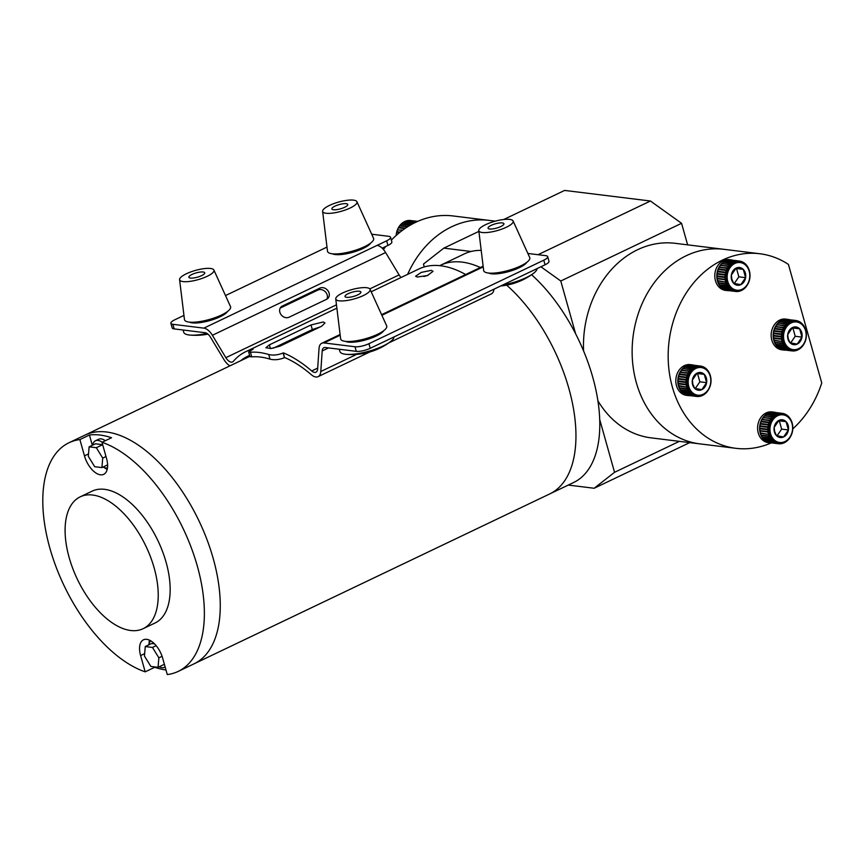 <?xml version="1.0" encoding="UTF-8"?>
<svg xmlns="http://www.w3.org/2000/svg" width="865" height="865" viewBox="0 0 865 865"><rect width="100%" height="100%" fill="white"/><g stroke="black" fill="none" stroke-linecap="round" stroke-linejoin="round"><path stroke-width="1.3" d="M478.886 231.377L443.832 248.125L471.079 251.477M443.832 248.125L423.45 264.085L424.25 266.939M568.273 485.07L594.168 488.26L614.55 472.312L599.726 419.547M575.614 333.76L560.779 281.006L540.906 266.766M537.998 254.71L650.426 201.004L681.566 223.311L687.621 244.849M503.765 219.494L564.618 190.43L650.426 201.004M689.719 442.621L594.168 488.26M681.566 223.311L560.779 281.006M614.55 472.312L679.36 441.345M636.337 382.654A98.015 79.385 97 0 0 699.85 443.875A98.015 79.385 -83 0 1 636.337 382.654A98.015 79.385 -83 0 1 723.821 249.315A98.015 79.385 97 0 0 636.337 382.654M597.899 400.755A98.015 79.385 97 0 0 651.172 437.874L735.888 448.319A98.015 79.385 -83 0 1 672.375 387.098A98.015 79.385 -83 0 1 759.859 253.748A98.015 79.385 -83 0 1 788.426 264.42L821.75 382.99A98.015 79.385 -83 0 1 792.816 428.824M759.859 253.748L675.143 243.314A98.015 79.385 97 0 0 583.583 350.963M407.62 274.356A98.015 79.385 -83 0 1 489.147 220.391A98.015 79.385 97 0 0 407.62 274.356M495.321 221.159L453.109 215.958A98.015 79.385 97 0 0 391.358 240.113M385.812 246.439A98.015 79.385 97 0 0 383.433 249.509M771.104 442.956A98.015 79.385 -83 0 1 735.888 448.319M68.973 442.75A126.701 66.01 64.5 0 1 79.894 439.582L84.467 455.855A18.987 9.893 -115.5 0 0 103.703 474.344A18.987 9.893 -115.5 0 0 106.568 458.58L101.994 442.296A126.701 66.01 64.5 0 1 197.339 566.164A126.701 66.01 64.5 0 1 178.201 671.402A126.701 66.01 64.5 0 1 167.28 674.57L162.707 658.297A18.987 9.893 -115.5 0 0 143.471 639.808A18.987 9.893 -115.5 0 0 140.606 655.573L145.179 671.846A126.701 66.01 64.5 0 1 49.824 547.988A126.701 66.01 64.5 0 1 68.973 442.75L84.867 435.16A126.701 66.01 64.5 0 1 213.233 558.574A126.701 66.01 64.5 0 1 194.084 663.812L573.614 482.519A126.701 66.01 64.5 0 0 592.763 377.281A126.701 66.01 64.5 0 0 531.586 274.724M568.921 388.666A126.701 66.01 64.5 0 1 549.772 493.904A126.701 66.01 64.5 0 0 568.921 388.666A126.701 66.01 64.5 0 0 506.652 285.147A126.701 66.01 64.5 0 1 568.921 388.666M439.69 265.663L440.555 265.252A126.701 66.01 64.5 0 1 480.335 267.512A126.701 66.01 64.5 0 0 440.555 265.252L464.397 253.867A126.701 66.01 64.5 0 1 481.2 250.385M227.592 311.422L227.592 311.422A20.63 5.558 164.3 0 1 212.455 319.78A20.63 5.558 164.3 0 1 192.214 322.872A20.63 5.558 164.3 0 1 189.446 322.137L189.457 322.148M370.642 243.087A20.63 5.558 164.3 0 1 355.493 251.456A20.63 5.558 164.3 0 1 335.252 254.548A20.63 5.558 164.3 0 1 332.484 253.813L332.495 253.823M383.768 330.657A20.63 5.558 164.3 0 1 368.62 339.015A20.63 5.558 164.3 0 1 348.379 342.118A20.63 5.558 164.3 0 1 345.611 341.383L345.622 341.383M323.218 321.975L311.022 324.959L269.383 344.854L265.869 347.752L270.994 348.519L279.957 346.151L321.596 326.256L324.991 322.948L323.218 321.975M273.308 348.195L312.319 329.565L320.288 326.884M526.796 262.344L526.796 262.333A20.63 5.558 164.3 0 1 511.658 270.691A20.63 5.558 164.3 0 1 491.407 273.794A20.63 5.558 164.3 0 1 488.649 273.059L488.66 273.059M417.308 277.027L427.472 275.524L433.062 271.318L431.289 270.345L421.277 272.399L415.578 276.238L417.308 277.027M268.712 354.509C273.026 355.58 277.827 355.082 283.104 353.017L284.423 357.71C279.157 359.764 274.346 360.24 270.01 359.137L268.712 354.509A128.766 67.092 -115.5 0 0 250.45 352.25L248.677 352.001L253.142 349.136A128.766 67.092 -115.5 0 0 245.649 351.731A128.766 67.092 -115.5 0 0 233.366 361.311A8.25 4.303 64.5 0 1 232.577 361.927A8.25 4.303 64.5 0 1 225.852 357.667L212.379 335.285A13.202 6.877 -115.5 0 0 203.87 328.138L386.644 240.827A10.315 2.779 -15.7 0 0 390.569 237.302A10.315 2.779 -15.7 0 0 388.58 236.296L371.701 234.21M377.108 245.379A13.202 6.877 64.5 0 1 385.617 252.537L399.089 274.908A8.25 4.303 -115.5 0 0 401.079 277.481M326.592 299.301A6.606 5.536 44.8 0 0 327.911 298.36A6.606 5.536 44.8 0 0 327.77 290.499A6.606 5.536 44.8 0 0 319.866 288.121L282.358 306.037A6.606 5.536 44.8 0 0 281.039 306.967A6.606 5.536 44.8 0 0 281.179 314.838A6.606 5.536 44.8 0 0 289.083 317.217L326.592 299.301M183.953 315.422L174.817 319.78A10.315 2.779 -15.7 0 0 170.892 323.315A10.315 2.779 -15.7 0 0 172.881 324.31L174.168 328.905L205.167 332.722A8.25 4.303 64.5 0 1 210.476 337.199L223.959 359.57A13.202 6.877 -115.5 0 0 229.96 365.852M326.819 299.182A6.606 5.536 44.8 0 0 325.337 291.797A6.606 5.536 44.8 0 0 317.963 290.035L280.455 307.951A6.606 5.536 44.8 0 0 280.228 308.059M225.495 295.571L326.981 247.087M172.881 324.31L203.87 328.138M174.168 328.905A10.315 2.779 164.3 0 1 172.189 327.9L170.892 323.315M390.569 237.302L391.856 241.886A10.315 2.779 164.3 0 1 387.931 245.422L386.644 240.827M382.168 248.169L387.931 245.422M284.423 357.71L283.417 352.866A128.766 67.092 -115.5 0 1 311.714 370.966A8.25 4.303 64.5 0 0 315.941 372.199A8.25 4.303 64.5 0 0 317.628 368.977L319.044 348.433A13.202 6.877 -115.5 0 1 321.748 343.264A13.202 6.877 -115.5 0 1 323.997 342.94L354.996 346.757A10.315 2.779 -15.7 0 0 368.944 343.697L543.771 260.192A10.315 2.779 -15.7 0 0 547.696 256.656A10.315 2.779 -15.7 0 0 545.707 255.651L527.866 253.456M368.944 343.697L370.231 348.292L545.058 264.787L543.771 260.192M370.231 348.292A10.315 2.779 164.3 0 1 356.283 351.341L354.996 346.757M284.736 357.559A123.814 64.507 64.5 0 1 311.303 374.696A13.202 6.877 -115.5 0 0 318.082 376.664A13.202 6.877 -115.5 0 0 320.785 371.507L322.191 350.963A8.25 4.303 64.5 0 1 323.878 347.73A8.25 4.303 64.5 0 1 325.294 347.525L356.283 351.341M547.696 256.656L548.983 261.252A10.315 2.779 164.3 0 1 545.058 264.787M371.182 291.764L418.876 268.983A128.766 67.092 64.5 0 1 465.673 274.519M423.872 276.519L428.013 275.329M240.74 360.705A123.814 64.507 64.5 0 1 247.779 356.196A123.814 64.507 64.5 0 1 249.628 355.385M250.45 352.25L251.747 356.877L249.985 356.661L248.677 352.001M251.747 356.877A123.814 64.507 64.5 0 1 270.01 359.137M493.98 289.18A13.202 6.877 64.5 0 1 491.309 293.916L388.731 342.918M186.408 273.751A17.83 4.801 164.3 0 1 203.545 268.701A17.83 4.801 164.3 0 1 213.882 270.021A17.83 4.801 164.3 0 1 207.167 276.313A17.83 4.801 164.3 0 1 189.381 281.449A17.83 4.801 164.3 0 1 179.585 279.665A17.83 4.801 164.3 0 1 186.408 273.751M213.882 270.021L230.501 306.567A23.939 6.444 164.3 0 1 221.483 315.011A23.939 6.444 164.3 0 1 197.598 321.899A23.939 6.444 164.3 0 1 184.45 319.509L179.585 279.665M201.599 275.621A8.25 2.227 164.3 0 1 193.511 277.979A8.25 2.227 164.3 0 1 188.84 277.265A8.25 2.227 164.3 0 1 191.987 274.443A8.25 2.227 164.3 0 1 200.064 272.086A8.25 2.227 164.3 0 1 204.735 272.799A8.25 2.227 164.3 0 1 201.599 275.621M206.951 333.393A28.058 7.558 164.3 0 1 189.878 335.069A28.058 7.558 164.3 0 1 189.121 334.982A28.058 7.558 164.3 0 1 183.726 332.257L183.088 330.008M393.997 336.939A28.058 7.558 164.3 0 1 390.126 341.913A28.058 7.558 164.3 0 1 383.238 345.914A28.058 7.558 164.3 0 1 346.043 354.304A28.058 7.558 164.3 0 1 345.286 354.228A28.058 7.558 164.3 0 1 339.891 351.493L339.253 349.244M342.572 292.997A17.83 4.801 164.3 0 1 359.71 287.948A17.83 4.801 164.3 0 1 370.047 289.267A17.83 4.801 164.3 0 1 363.332 295.56A17.83 4.801 164.3 0 1 345.546 300.685A17.83 4.801 164.3 0 1 335.75 298.901A17.83 4.801 164.3 0 1 342.572 292.997M370.047 289.267L386.655 325.813A23.939 6.444 164.3 0 1 377.648 334.258A23.939 6.444 164.3 0 1 353.763 341.145A23.939 6.444 164.3 0 1 340.615 338.756L335.75 298.901M357.764 294.868A8.25 2.227 164.3 0 1 349.676 297.225A8.25 2.227 164.3 0 1 345.005 296.511A8.25 2.227 164.3 0 1 348.152 293.689A8.25 2.227 164.3 0 1 356.229 291.332A8.25 2.227 164.3 0 1 360.9 292.046A8.25 2.227 164.3 0 1 357.764 294.868M329.446 205.427A17.83 4.801 164.3 0 1 346.584 200.377A17.83 4.801 164.3 0 1 356.921 201.696A17.83 4.801 164.3 0 1 350.206 207.989A17.83 4.801 164.3 0 1 332.42 213.114A17.83 4.801 164.3 0 1 322.623 211.341A17.83 4.801 164.3 0 1 329.446 205.427M356.921 201.696L373.529 238.243A23.939 6.444 164.3 0 1 364.511 246.687A23.939 6.444 164.3 0 1 340.637 253.575A23.939 6.444 164.3 0 1 327.489 251.185L322.623 211.341M344.627 207.297A8.25 2.227 164.3 0 1 336.55 209.654A8.25 2.227 164.3 0 1 331.879 208.941A8.25 2.227 164.3 0 1 335.025 206.119A8.25 2.227 164.3 0 1 343.102 203.762A8.25 2.227 164.3 0 1 347.773 204.475A8.25 2.227 164.3 0 1 344.627 207.297M537.035 268.615A28.058 7.558 164.3 0 1 533.164 273.589A28.058 7.558 164.3 0 1 526.277 277.589A28.058 7.558 164.3 0 1 502.749 284.996M485.611 224.673A17.83 4.801 164.3 0 1 502.749 219.624A17.83 4.801 164.3 0 1 513.086 220.943A17.83 4.801 164.3 0 1 506.371 227.236A17.83 4.801 164.3 0 1 488.584 232.361A17.83 4.801 164.3 0 1 478.788 230.577A17.83 4.801 164.3 0 1 485.611 224.673M513.086 220.943L529.694 257.489A23.939 6.444 164.3 0 1 520.676 265.933A23.939 6.444 164.3 0 1 496.802 272.821A23.939 6.444 164.3 0 1 483.654 270.431L478.788 230.577M500.792 226.544A8.25 2.227 164.3 0 1 492.715 228.901A8.25 2.227 164.3 0 1 488.044 228.187A8.25 2.227 164.3 0 1 491.19 225.365A8.25 2.227 164.3 0 1 499.267 223.008A8.25 2.227 164.3 0 1 503.938 223.721A8.25 2.227 164.3 0 1 500.792 226.544M103.065 467.046A14.856 7.742 -115.5 0 0 107.487 467.868M159.203 666.774A14.856 7.742 -115.5 0 0 164.415 667.304A14.856 7.742 -115.5 0 0 165.118 666.883M249.888 356.326L84.867 435.16A126.701 66.01 64.5 0 1 213.233 558.574A126.701 66.01 64.5 0 1 194.084 663.812L178.201 671.402M165.983 669.964A126.701 66.01 64.5 0 1 154.716 667.293L145.179 671.846M154.186 568.013A73.049 38.06 64.5 0 1 143.147 628.682A73.049 38.06 64.5 0 1 69.146 557.525A73.049 38.06 64.5 0 1 80.175 496.856A73.049 38.06 64.5 0 1 154.186 568.013M80.175 496.856L92.101 491.158A73.049 38.06 64.5 0 1 166.112 562.315A73.049 38.06 64.5 0 1 155.073 622.995L143.147 628.682M102.719 458.104L96.329 447.713L89.117 446.827L88.306 456.32L94.707 466.711L101.919 467.597L102.719 458.104L105.995 456.536M101.919 467.597L107.606 464.873M96.329 447.713L102.665 444.686L95.474 443.788L89.117 446.827M158.057 667.326L158.868 657.822L152.467 647.442L145.255 646.555L144.444 656.048L150.845 666.428L158.057 667.326L164.393 664.298M145.255 646.555L151.613 643.517L154.532 643.874M158.868 657.822L162.069 656.297M152.467 647.442L156.154 645.679M150.899 640.933A14.856 7.742 -115.5 0 0 148.748 644.879M102.135 442.231A14.856 7.742 -115.5 0 0 95.464 440.772A14.856 7.742 -115.5 0 0 92.609 445.161M101.994 442.296L111.531 437.744A126.701 66.01 -115.5 0 0 89.43 435.019L92.317 445.302M104.265 467.587A18.987 9.893 -115.5 0 0 107.195 469.414M105.314 440.718A14.856 7.742 -115.5 0 0 98.642 439.247L95.464 440.772M149.504 640.176A18.987 9.893 -115.5 0 0 149.083 643.614M89.43 435.019L79.894 439.582M396.257 235.367A15.321 12.413 97 0 1 396.321 234.599L397.035 234.685M397.619 234.166L396.386 234.015A15.321 12.413 97 0 1 396.721 232.231L399.533 232.577M400.16 232.069L396.862 231.669A15.321 12.413 97 0 1 397.413 229.939L402.798 230.047M397.619 229.409A15.321 12.413 97 0 1 398.376 227.798L404.831 228.598M405.48 228.155L398.646 227.311A15.321 12.413 97 0 1 399.598 225.852L407.502 226.835M407.902 226.403L399.933 225.419A15.321 12.413 97 0 1 401.046 224.154L409.004 225.138M409.372 224.759L401.425 223.786A15.321 12.413 97 0 1 402.679 222.738L410.605 223.711M411.005 223.419L403.728 222.046A15.321 12.413 97 0 0 403.101 222.446L403.101 222.446M403.728 222.046A15.321 12.413 97 0 1 404.463 221.635L412.335 222.608M412.756 222.392L404.907 221.429A15.321 12.413 97 0 1 406.345 220.889L414.108 221.84M414.54 221.71L406.81 220.759A15.321 12.413 97 0 1 408.291 220.499L415.805 221.429M416.162 221.375L408.767 220.467A15.321 12.413 97 0 1 410.248 220.499L416.898 221.31M416.919 221.31L410.713 220.553M396.321 234.599L396.386 234.015M396.202 235.421A14.792 11.98 -83 0 1 396.278 234.545L397.543 234.242M397.111 234.61L396.311 234.091M396.721 232.231L396.862 231.669M396.765 231.755L400.041 232.166M397.413 229.939L402.647 230.155M396.797 231.712A14.792 11.98 -83 0 1 397.381 229.928L397.511 229.528M397.468 229.603L398.516 227.441L405.296 228.284M398.495 227.484L399.933 225.419L407.783 226.554M399.533 225.884L401.425 223.786L409.21 224.922M402.679 222.738L401.317 223.873M412.454 222.543L404.907 221.429M413.146 223.581A15.473 12.532 -83 0 1 416.195 222.067M417.882 221.31A15.473 12.532 97 0 0 407.642 226.749M797.476 320.926L797.357 320.818A15.321 12.413 -83 0 0 795.908 320.504L787.874 319.52A15.321 12.413 97 0 0 787.41 319.466A15.321 12.413 97 0 0 785.928 319.434A15.321 12.413 97 0 0 785.452 319.477A15.321 12.413 97 0 0 783.971 319.726A15.321 12.413 97 0 0 783.506 319.855A15.321 12.413 97 0 0 782.068 320.396A15.321 12.413 97 0 0 781.625 320.612A15.321 12.413 97 0 0 780.262 321.412A15.321 12.413 97 0 0 779.841 321.704A15.321 12.413 97 0 0 778.587 322.753A15.321 12.413 97 0 0 778.208 323.121A15.321 12.413 97 0 0 777.094 324.386A15.321 12.413 97 0 0 776.759 324.829A15.321 12.413 97 0 0 775.808 326.278A15.321 12.413 97 0 0 775.537 326.775A15.321 12.413 97 0 0 774.78 328.376A15.321 12.413 97 0 0 774.564 328.916A15.321 12.413 97 0 0 774.024 330.635A15.321 12.413 97 0 0 773.883 331.198A15.321 12.413 97 0 0 773.548 332.982A15.321 12.413 97 0 0 773.483 333.566A15.321 12.413 97 0 0 773.386 335.382A15.321 12.413 97 0 0 773.386 335.966A15.321 12.413 97 0 0 773.526 337.761A15.321 12.413 97 0 0 773.602 338.334A15.321 12.413 97 0 0 773.97 340.064A15.321 12.413 97 0 0 774.034 340.334A15.321 12.413 97 0 0 774.121 340.605A15.321 12.413 97 0 0 774.705 342.237A15.321 12.413 97 0 0 774.921 342.735A15.321 12.413 97 0 0 775.71 344.227A15.321 12.413 97 0 0 775.991 344.67A15.321 12.413 97 0 0 776.975 345.978A15.321 12.413 97 0 0 777.311 346.368A15.321 12.413 97 0 0 778.446 347.449A15.321 12.413 97 0 0 778.835 347.762A15.321 12.413 97 0 0 780.111 348.617A15.321 12.413 97 0 0 780.533 348.844A15.321 12.413 97 0 0 781.906 349.428A15.321 12.413 97 0 0 782.36 349.579A15.321 12.413 97 0 0 783.809 349.893A15.321 12.413 97 0 0 784.274 349.947M785.636 350.109A15.473 12.532 -83 0 1 783.852 350.055A15.473 12.532 -83 0 1 773.829 340.388A15.473 12.532 -83 0 1 787.647 319.326A15.473 12.532 -83 0 1 789.388 319.704M784.123 340.94A13.927 11.277 97 0 0 798.482 348.725A13.927 11.277 97 0 0 805.574 330.69A13.927 11.277 97 0 0 791.216 322.894A13.927 11.277 97 0 0 784.123 340.94M787.972 339.102A8.931 7.234 97 0 0 790.059 342.8L797.173 344.097L801.974 337.112L799.649 328.819L792.524 327.532L787.723 334.517L788.188 338.572L790.059 342.8A8.931 7.234 97 0 0 797.173 344.097A8.931 7.234 97 0 0 801.974 337.112A8.931 7.234 97 0 0 799.649 328.819A8.931 7.234 97 0 0 792.524 327.532A8.931 7.234 97 0 0 787.723 334.517A8.931 7.234 97 0 0 787.972 339.102M787.647 319.326L785.625 319.088A15.473 12.532 97 0 0 771.818 340.14A15.473 12.532 97 0 0 781.841 349.806L783.852 350.055M806.212 332.29L805.596 329.781M773.97 340.064L782.155 341.599A15.321 12.413 -83 0 0 782.739 343.232L782.955 343.729A15.321 12.413 -83 0 0 783.744 345.221L784.025 345.665A15.321 12.413 -83 0 0 785.009 346.973L785.344 347.352A15.321 12.413 -83 0 0 786.48 348.444L786.869 348.757A15.321 12.413 -83 0 0 788.145 349.601L788.566 349.838A15.321 12.413 -83 0 0 789.94 350.422L790.394 350.563A15.321 12.413 -83 0 0 791.843 350.876L792.308 350.93A15.321 12.413 -83 0 0 793.789 350.963L794.265 350.92A15.321 12.413 -83 0 0 795.735 350.66L796.2 350.541A15.321 12.413 -83 0 0 797.638 350.001L798.092 349.784A15.321 12.413 -83 0 0 798.827 349.384L799.487 348.963A15.321 12.413 -83 0 1 798.827 349.384M783.095 343.232L774.997 342.281M784.101 345.2L776.056 344.27M785.355 346.919L777.365 346.032M786.826 348.368L778.868 347.503M801.131 347.644L801.131 347.644A15.321 12.413 -83 0 1 799.93 348.649L801.239 347.557M802.623 346L802.623 346A15.321 12.413 -83 0 1 801.574 347.2L801.552 347.211M803.012 345.546L804.05 343.946M803.899 344.119L805.077 341.826M805.693 339.761L805.834 339.199M806.169 337.404L806.234 336.831M806.331 335.014L806.321 334.431M806.191 332.636L806.115 332.063M806.245 332.614L806.407 334.658M804.028 326.235L804.061 326.246A15.321 12.413 -83 0 1 804.796 327.651L804.796 327.651M802.785 324.462A15.321 12.413 -83 0 1 803.715 325.716L803.715 325.716M802.428 324.051L802.006 323.618A15.321 12.413 -83 0 0 801.26 322.937L801.109 322.926M801.26 322.937L800.882 322.634A15.321 12.413 -83 0 0 799.606 321.78L799.379 321.748M797.8 320.958A15.321 12.413 -83 0 1 799.184 321.553L799.39 321.769M787.41 319.466L795.443 320.45A15.321 12.413 -83 0 0 793.962 320.428L785.896 319.531M785.452 319.477L793.486 320.461A15.321 12.413 -83 0 0 792.005 320.72L783.939 319.909M783.506 319.855L791.54 320.85A15.321 12.413 -83 0 0 790.102 321.38L782.036 320.656M781.625 320.612L789.659 321.596A15.321 12.413 -83 0 0 788.296 322.396L780.23 321.748M779.841 321.704L787.874 322.699A15.321 12.413 -83 0 0 786.62 323.737L778.554 323.164M778.208 323.121L786.242 324.115A15.321 12.413 -83 0 0 785.128 325.381L777.051 324.862M776.759 324.829L784.793 325.813A15.321 12.413 -83 0 0 783.841 327.273L775.743 326.797M775.537 326.775L783.571 327.759A15.321 12.413 -83 0 0 782.814 329.37L774.78 328.376L774.564 328.916L782.598 329.9A15.321 12.413 -83 0 0 782.057 331.619L774.024 330.635L773.883 331.198L781.917 332.182A15.321 12.413 -83 0 0 781.582 333.976L773.548 332.982L773.483 333.566L781.517 334.55A15.321 12.413 -83 0 0 781.419 336.377L773.386 335.382L773.386 335.966L781.419 336.95A15.321 12.413 -83 0 0 781.56 338.756L773.526 337.761L773.602 338.334L781.636 339.318A15.321 12.413 -83 0 0 782.003 341.059M782.468 341.48L774.229 340.464L782.155 341.599M782.739 343.232L774.705 342.237M775.018 342.583L782.955 343.729M783.744 345.221L775.71 344.227M776.067 344.497L784.025 345.665M785.009 346.973L776.975 345.978M777.365 346.184L785.344 347.352M786.48 348.444L778.446 347.449M778.857 347.579L786.869 348.757M788.145 349.601L780.111 348.617M780.533 348.671L788.566 349.838M789.94 350.422L781.906 349.428M782.349 349.482L790.394 350.563M792.308 350.93L783.809 349.893M805.704 329.987L804.05 326.213M782.057 320.58L789.972 321.758M780.262 321.596L788.21 322.829M778.619 322.937L786.588 324.224M777.148 324.559L785.15 325.889M775.883 326.44L783.928 327.813M782.057 331.619L781.917 332.182M781.582 333.976L781.517 334.55M781.419 336.377L781.419 336.95M781.56 338.756L781.636 339.318M790.653 342.929L795.216 336.28L792.891 327.986L792.156 327.857M792.891 327.986L799.649 328.819M795.216 336.28L801.974 337.112M741.11 261.479L740.991 261.381A15.321 12.413 -83 0 0 739.543 261.068L731.509 260.073A15.321 12.413 97 0 0 731.033 260.019A15.321 12.413 97 0 0 729.563 259.997A15.321 12.413 97 0 0 729.087 260.03A15.321 12.413 97 0 0 727.606 260.289A15.321 12.413 97 0 0 727.141 260.419A15.321 12.413 97 0 0 725.703 260.96A15.321 12.413 97 0 0 725.259 261.165A15.321 12.413 97 0 0 723.897 261.965A15.321 12.413 97 0 0 723.475 262.268A15.321 12.413 97 0 0 722.221 263.317A15.321 12.413 97 0 0 721.843 263.684A15.321 12.413 97 0 0 720.729 264.95A15.321 12.413 97 0 0 720.394 265.382A15.321 12.413 97 0 0 719.442 266.842A15.321 12.413 97 0 0 719.172 267.328A15.321 12.413 97 0 0 718.415 268.939A15.321 12.413 97 0 0 718.199 269.469A15.321 12.413 97 0 0 717.647 271.199A15.321 12.413 97 0 0 717.507 271.761A15.321 12.413 97 0 0 717.182 273.545A15.321 12.413 97 0 0 717.117 274.129A15.321 12.413 97 0 0 717.02 275.946A15.321 12.413 97 0 0 717.02 276.53A15.321 12.413 97 0 0 717.161 278.325A15.321 12.413 97 0 0 717.236 278.887A15.321 12.413 97 0 0 717.604 280.628A15.321 12.413 97 0 0 717.669 280.898A15.321 12.413 97 0 0 717.755 281.168A15.321 12.413 97 0 0 718.339 282.801A15.321 12.413 97 0 0 718.555 283.298A15.321 12.413 97 0 0 719.345 284.79A15.321 12.413 97 0 0 719.626 285.234A15.321 12.413 97 0 0 720.599 286.542A15.321 12.413 97 0 0 720.945 286.921A15.321 12.413 97 0 0 722.08 288.013A15.321 12.413 97 0 0 722.47 288.326A15.321 12.413 97 0 0 723.745 289.18A15.321 12.413 97 0 0 724.167 289.407A15.321 12.413 97 0 0 725.54 289.991A15.321 12.413 97 0 0 725.995 290.143A15.321 12.413 97 0 0 727.443 290.445A15.321 12.413 97 0 0 727.908 290.499M729.271 290.672A15.473 12.532 -83 0 1 727.487 290.608A15.473 12.532 -83 0 1 717.463 280.941A15.473 12.532 -83 0 1 731.271 259.889A15.473 12.532 -83 0 1 733.023 260.268M727.757 281.503A13.927 11.277 97 0 0 742.116 289.288A13.927 11.277 97 0 0 749.209 271.253A13.927 11.277 97 0 0 734.85 263.457A13.927 11.277 97 0 0 727.757 281.503M731.595 279.665A8.931 7.234 97 0 0 733.682 283.363L740.808 284.661L745.608 277.665L743.273 269.383L736.158 268.085L731.357 275.081L731.822 279.136L733.682 283.363A8.931 7.234 97 0 0 740.808 284.661A8.931 7.234 97 0 0 745.608 277.665A8.931 7.234 97 0 0 743.273 269.383A8.931 7.234 97 0 0 736.158 268.085A8.931 7.234 97 0 0 731.357 275.081A8.931 7.234 97 0 0 731.595 279.665M731.271 259.889L729.26 259.641A15.473 12.532 97 0 0 715.452 280.703A15.473 12.532 97 0 0 725.476 290.37L727.487 290.608M749.847 272.853L749.231 270.345M717.604 280.628L725.789 282.163A15.321 12.413 -83 0 0 726.373 283.796L726.589 284.293A15.321 12.413 -83 0 0 727.379 285.774L727.66 286.229A15.321 12.413 -83 0 0 728.633 287.526L728.979 287.915A15.321 12.413 -83 0 0 730.114 289.007L730.503 289.321A15.321 12.413 -83 0 0 731.779 290.164L732.201 290.391A15.321 12.413 -83 0 0 733.574 290.986L734.028 291.127A15.321 12.413 -83 0 0 735.477 291.44L735.942 291.494A15.321 12.413 -83 0 0 737.423 291.516L737.899 291.483A15.321 12.413 -83 0 0 739.37 291.224L739.835 291.094A15.321 12.413 -83 0 0 741.273 290.564L741.727 290.348A15.321 12.413 -83 0 0 742.462 289.948L743.121 289.526M726.73 283.796L718.631 282.833M727.735 285.753L719.691 284.834M728.99 287.483L720.988 286.585M730.46 288.932L722.491 288.067M732.104 290.067L723.745 289.18M743.089 289.548L743.089 289.548A15.321 12.413 -83 0 1 742.462 289.948M743.424 289.245L744.873 288.121M744.765 288.207L744.765 288.207A15.321 12.413 -83 0 1 743.565 289.213M746.257 286.564L746.257 286.564A15.321 12.413 -83 0 1 745.208 287.764L748.712 282.379M748.83 282.077L749.458 280.119M749.328 280.325L749.468 279.763M749.793 277.968L749.869 277.395M749.966 275.567L749.955 274.994M749.825 273.189L749.75 272.626M748.528 268.377L747.695 266.798A15.321 12.413 -83 0 1 748.43 268.215L748.43 268.215M746.419 265.025A15.321 12.413 -83 0 1 747.349 266.279L747.349 266.279M746.062 264.614L745.641 264.171A15.321 12.413 -83 0 0 744.895 263.501L744.743 263.479M744.895 263.501L744.516 263.187A15.321 12.413 -83 0 0 743.24 262.344L742.819 262.117A15.321 12.413 -83 0 0 741.435 261.522M731.033 260.019L739.078 261.014A15.321 12.413 -83 0 0 737.596 260.992L729.53 260.084M729.087 260.03L737.121 261.025A15.321 12.413 -83 0 0 735.639 261.284L727.573 260.473M727.141 260.419L735.174 261.414A15.321 12.413 -83 0 0 733.736 261.944L725.67 261.219M725.259 261.165L733.293 262.16A15.321 12.413 -83 0 0 731.931 262.96L723.864 262.311M723.475 262.268L731.509 263.252A15.321 12.413 -83 0 0 730.255 264.301L722.188 263.728M721.843 263.684L729.876 264.668A15.321 12.413 -83 0 0 728.763 265.944L720.686 265.425M720.394 265.382L728.427 266.377A15.321 12.413 -83 0 0 727.476 267.836L719.366 267.361M719.172 267.328L727.205 268.323A15.321 12.413 -83 0 0 726.449 269.934L718.415 268.939L718.199 269.469L726.232 270.464A15.321 12.413 -83 0 0 725.681 272.183L717.647 271.199L717.507 271.761L725.54 272.745A15.321 12.413 -83 0 0 725.216 274.54L717.182 273.545L717.117 274.129L725.151 275.113A15.321 12.413 -83 0 0 725.054 276.941L717.02 275.946L717.02 276.53L725.054 277.514A15.321 12.413 -83 0 0 725.194 279.319L717.161 278.325L725.27 279.882A15.321 12.413 -83 0 0 725.638 281.622M726.103 282.044L717.863 281.028L725.789 282.163M726.373 283.796L718.339 282.801M718.653 283.147L726.589 284.293M727.379 285.774L719.345 284.79M719.702 285.061L727.66 286.229M728.633 287.526L720.599 286.542M720.988 286.748L728.979 287.915M730.114 289.007L722.08 288.013M722.491 288.142L730.503 289.321M724.167 289.224L732.201 290.391M733.574 290.986L725.54 289.991M725.984 290.045L734.028 291.127M735.942 291.494L727.443 290.445M725.692 261.144L733.607 262.311M723.897 262.16L731.844 263.392M722.253 263.501L730.222 264.776M720.783 265.123L728.784 266.452M719.518 267.004L727.562 268.377M725.681 272.183L725.54 272.745M725.216 274.54L725.151 275.113M725.054 276.941L725.054 277.514M725.194 279.319L725.27 279.882M734.288 283.493L738.851 276.832L736.526 268.55L735.791 268.42M736.526 268.55L743.273 269.383M738.851 276.832L745.608 277.665M783.906 413.762L783.787 413.665A15.321 12.413 -83 0 0 782.349 413.351L774.316 412.356A15.321 12.413 97 0 0 773.84 412.302A15.321 12.413 97 0 0 772.359 412.281A15.321 12.413 97 0 0 771.894 412.313A15.321 12.413 97 0 0 770.412 412.573A15.321 12.413 97 0 0 769.947 412.702A15.321 12.413 97 0 0 768.509 413.232A15.321 12.413 97 0 0 768.066 413.448A15.321 12.413 97 0 0 766.693 414.249A15.321 12.413 97 0 0 766.282 414.551A15.321 12.413 97 0 0 765.028 415.589A15.321 12.413 97 0 0 764.649 415.968A15.321 12.413 97 0 0 763.525 417.233A15.321 12.413 97 0 0 763.2 417.665A15.321 12.413 97 0 0 762.249 419.125A15.321 12.413 97 0 0 761.979 419.611A15.321 12.413 97 0 0 761.222 421.223A15.321 12.413 97 0 0 761.005 421.752A15.321 12.413 97 0 0 760.454 423.472A15.321 12.413 97 0 0 760.313 424.034A15.321 12.413 97 0 0 759.989 425.829A15.321 12.413 97 0 0 759.913 426.402A15.321 12.413 97 0 0 759.816 428.229A15.321 12.413 97 0 0 759.827 428.802A15.321 12.413 97 0 0 759.957 430.608A15.321 12.413 97 0 0 760.043 431.17A15.321 12.413 97 0 0 760.4 432.911A15.321 12.413 97 0 0 760.476 433.181A15.321 12.413 97 0 0 760.551 433.452A15.321 12.413 97 0 0 761.135 435.084A15.321 12.413 97 0 0 761.362 435.582A15.321 12.413 97 0 0 762.152 437.074A15.321 12.413 97 0 0 762.433 437.517A15.321 12.413 97 0 0 763.406 438.825A15.321 12.413 97 0 0 763.741 439.204A15.321 12.413 97 0 0 764.887 440.296A15.321 12.413 97 0 0 765.276 440.609A15.321 12.413 97 0 0 766.541 441.453A15.321 12.413 97 0 0 766.974 441.691A15.321 12.413 97 0 0 768.347 442.275A15.321 12.413 97 0 0 768.801 442.415A15.321 12.413 97 0 0 770.239 442.729A15.321 12.413 97 0 0 770.715 442.783M772.077 442.956A15.473 12.532 -83 0 1 770.293 442.891A15.473 12.532 -83 0 1 760.27 433.224A15.473 12.532 -83 0 1 774.078 412.173A15.473 12.532 -83 0 1 775.818 412.54M770.564 433.776A13.927 11.277 97 0 0 784.912 441.572A13.927 11.277 97 0 0 792.016 423.526A13.927 11.277 97 0 0 777.657 415.741A13.927 11.277 97 0 0 770.564 433.776M774.402 431.938A8.931 7.234 97 0 0 776.489 435.646L783.614 436.933L788.415 429.948L786.08 421.666L778.954 420.368L774.164 427.364L774.629 431.419L776.489 435.646A8.931 7.234 97 0 0 783.614 436.933A8.931 7.234 97 0 0 788.415 429.948A8.931 7.234 97 0 0 786.08 421.666A8.931 7.234 97 0 0 778.954 420.368A8.931 7.234 97 0 0 774.164 427.364A8.931 7.234 97 0 0 774.402 431.938M774.078 412.173L772.067 411.924A15.473 12.532 97 0 0 758.259 432.976A15.473 12.532 97 0 0 768.282 442.642L770.293 442.891M792.643 425.126L792.037 422.628M760.4 432.911L768.585 434.435A15.321 12.413 -83 0 0 769.169 436.068L769.396 436.576A15.321 12.413 -83 0 0 770.185 438.058L770.466 438.501A15.321 12.413 -83 0 0 771.439 439.809L771.785 440.199A15.321 12.413 -83 0 0 772.921 441.291L773.31 441.593A15.321 12.413 -83 0 0 774.575 442.447L775.008 442.675A15.321 12.413 -83 0 0 776.381 443.269L776.835 443.41A15.321 12.413 -83 0 0 778.273 443.723L778.749 443.777A15.321 12.413 -83 0 0 780.23 443.799L780.695 443.767A15.321 12.413 -83 0 0 782.176 443.507L782.641 443.377A15.321 12.413 -83 0 0 784.079 442.848L784.523 442.631A15.321 12.413 -83 0 0 785.269 442.22L785.928 441.81M769.536 436.079L761.427 435.117M770.542 438.036L762.498 437.117M771.796 439.755L763.795 438.869M773.267 441.204L765.298 440.35M785.885 441.831L785.885 441.831A15.321 12.413 -83 0 1 785.269 442.22M787.561 440.48L787.561 440.48A15.321 12.413 -83 0 1 786.361 441.485M789.064 438.847L789.064 438.847A15.321 12.413 -83 0 1 788.015 440.047L789.442 438.382M789.215 438.696L790.491 436.782M790.34 436.955L791.518 434.663M792.135 432.608L792.275 432.046M792.6 430.251L792.675 429.667M792.773 427.851L792.762 427.278M792.632 425.472L792.545 424.91M790.469 419.082L790.491 419.082A15.321 12.413 -83 0 1 791.226 420.498L791.226 420.498M790.242 418.671L789.096 417.244M789.215 417.308A15.321 12.413 -83 0 1 790.156 418.563L790.156 418.563M788.869 416.898L788.437 416.454A15.321 12.413 -83 0 0 787.701 415.784L787.55 415.762M787.701 415.784L787.312 415.47A15.321 12.413 -83 0 0 786.047 414.616L785.615 414.389A15.321 12.413 -83 0 0 784.241 413.805M773.84 412.302L781.874 413.297A15.321 12.413 -83 0 0 780.392 413.265L772.326 412.367M771.894 412.313L779.927 413.308A15.321 12.413 -83 0 0 778.446 413.557L770.369 412.756M769.947 412.702L777.981 413.686A15.321 12.413 -83 0 0 776.543 414.227L768.477 413.502M768.066 413.448L776.1 414.443A15.321 12.413 -83 0 0 774.726 415.243L766.671 414.595M766.282 414.551L774.316 415.535A15.321 12.413 -83 0 0 773.061 416.584L764.995 416.011M764.649 415.968L772.683 416.952A15.321 12.413 -83 0 0 771.558 418.217L763.492 417.698M763.2 417.665L771.234 418.66A15.321 12.413 -83 0 0 770.283 420.109L762.173 419.633M761.979 419.611L770.012 420.606A15.321 12.413 -83 0 0 769.255 422.207L761.222 421.223L761.005 421.752L769.039 422.747A15.321 12.413 -83 0 0 768.488 424.466L760.454 423.472L760.313 424.034L768.347 425.029A15.321 12.413 -83 0 0 768.023 426.823L759.989 425.829L759.913 426.402L767.947 427.397A15.321 12.413 -83 0 0 767.85 429.213L759.816 428.229L759.827 428.802L767.861 429.797A15.321 12.413 -83 0 0 767.99 431.592L759.957 430.608L768.077 432.165A15.321 12.413 -83 0 0 768.434 433.895M768.909 434.327L760.67 433.311L768.585 434.435M769.169 436.068L761.135 435.084M761.449 435.419L769.396 436.576M770.185 438.058L762.152 437.074M762.508 437.344L770.466 438.501M771.439 439.809L763.406 438.825M763.795 439.02L771.785 440.199M772.921 441.291L764.887 440.296M765.298 440.415L773.31 441.593M774.575 442.447L766.541 441.453M766.974 441.507L775.008 442.675M776.381 443.269L768.347 442.275M768.79 442.329L776.835 443.41M778.273 443.723L770.239 442.729M792.145 422.834L791.497 421.039M768.488 413.427L776.413 414.595M766.704 414.443L774.64 415.665M765.06 415.773L773.018 417.06M763.579 417.406L771.591 418.736M762.324 419.276L770.369 420.65M769.255 422.207L769.039 422.747M768.488 424.466L768.347 425.029M768.023 426.823L767.947 427.397M767.85 429.213L767.861 429.797M767.99 431.592L768.077 432.165M777.084 435.765L781.657 429.116L779.322 420.833L778.597 420.704M779.322 420.833L786.08 421.666M781.657 429.116L788.415 429.948M702.12 366.468L701.991 366.371A15.321 12.413 -83 0 0 700.553 366.057L692.519 365.062A15.321 12.413 97 0 0 692.043 365.008A15.321 12.413 97 0 0 690.573 364.987A15.321 12.413 97 0 0 690.097 365.019A15.321 12.413 97 0 0 688.616 365.279A15.321 12.413 97 0 0 688.151 365.408A15.321 12.413 97 0 0 686.713 365.938A15.321 12.413 97 0 0 686.269 366.154A15.321 12.413 97 0 0 684.907 366.955A15.321 12.413 97 0 0 684.485 367.257A15.321 12.413 97 0 0 683.231 368.306A15.321 12.413 97 0 0 682.853 368.674A15.321 12.413 97 0 0 681.739 369.939A15.321 12.413 97 0 0 681.404 370.371A15.321 12.413 97 0 0 680.452 371.831A15.321 12.413 97 0 0 680.182 372.318A15.321 12.413 97 0 0 679.425 373.929A15.321 12.413 97 0 0 679.209 374.459A15.321 12.413 97 0 0 678.657 376.178A15.321 12.413 97 0 0 678.517 376.74A15.321 12.413 97 0 0 678.192 378.535A15.321 12.413 97 0 0 678.128 379.119A15.321 12.413 97 0 0 678.019 380.935A15.321 12.413 97 0 0 678.03 381.508A15.321 12.413 97 0 0 678.16 383.314A15.321 12.413 97 0 0 678.246 383.876A15.321 12.413 97 0 0 678.603 385.617A15.321 12.413 97 0 0 678.679 385.887A15.321 12.413 97 0 0 678.755 386.158A15.321 12.413 97 0 0 679.339 387.79A15.321 12.413 97 0 0 679.566 388.288A15.321 12.413 97 0 0 680.355 389.78A15.321 12.413 97 0 0 680.636 390.223A15.321 12.413 97 0 0 681.609 391.531A15.321 12.413 97 0 0 681.955 391.91A15.321 12.413 97 0 0 683.091 393.002A15.321 12.413 97 0 0 683.48 393.315A15.321 12.413 97 0 0 684.745 394.17A15.321 12.413 97 0 0 685.177 394.397A15.321 12.413 97 0 0 686.551 394.981A15.321 12.413 97 0 0 687.005 395.121A15.321 12.413 97 0 0 688.443 395.435A15.321 12.413 97 0 0 688.918 395.489M690.281 395.662A15.473 12.532 -83 0 1 688.497 395.597A15.473 12.532 -83 0 1 678.474 385.931A15.473 12.532 -83 0 1 692.281 364.879A15.473 12.532 -83 0 1 694.033 365.257M688.767 386.482A13.927 11.277 97 0 0 703.126 394.278A13.927 11.277 97 0 0 710.219 376.243A13.927 11.277 97 0 0 695.86 368.447A13.927 11.277 97 0 0 688.767 386.482M692.606 384.655A8.931 7.234 97 0 0 694.692 388.353L701.818 389.65L706.619 382.654L704.283 374.372L697.158 373.075L692.368 380.07L692.833 384.125L694.692 388.353A8.931 7.234 97 0 0 701.818 389.65A8.931 7.234 97 0 0 706.619 382.654A8.931 7.234 97 0 0 704.283 374.372A8.931 7.234 97 0 0 697.158 373.075A8.931 7.234 97 0 0 692.368 380.07A8.931 7.234 97 0 0 692.606 384.655M692.281 364.879L690.27 364.63A15.473 12.532 97 0 0 676.462 385.682A15.473 12.532 97 0 0 686.486 395.348L688.497 395.597M710.846 377.843L710.241 375.334M678.603 385.617L686.788 387.152A15.321 12.413 -83 0 0 687.372 388.785L687.599 389.282A15.321 12.413 -83 0 0 688.389 390.764L688.67 391.218A15.321 12.413 -83 0 0 689.643 392.515L689.989 392.905A15.321 12.413 -83 0 0 691.124 393.997L691.513 394.299A15.321 12.413 -83 0 0 692.779 395.154L693.211 395.381A15.321 12.413 -83 0 0 694.584 395.975L695.038 396.116A15.321 12.413 -83 0 0 696.487 396.43L696.952 396.484A15.321 12.413 -83 0 0 698.433 396.505L698.898 396.473A15.321 12.413 -83 0 0 700.38 396.213L700.845 396.084A15.321 12.413 -83 0 0 702.283 395.554L702.737 395.337A15.321 12.413 -83 0 0 703.472 394.937L704.132 394.516M687.74 388.785L679.641 387.823M688.745 390.742L680.701 389.823M690 392.472L681.998 391.575M691.47 393.921L683.501 393.056M704.099 394.537L704.099 394.537A15.321 12.413 -83 0 1 703.472 394.937M705.764 393.197L705.764 393.197A15.321 12.413 -83 0 1 704.564 394.202L705.872 393.11M707.267 391.553L707.267 391.553A15.321 12.413 -83 0 1 706.218 392.753L708.695 389.499M708.543 389.661L709.722 387.369M709.841 387.066L710.468 385.109M710.338 385.314L710.479 384.752M710.803 382.957L710.879 382.384M710.976 380.557L710.965 379.984M710.835 378.178L710.749 377.616M709.538 373.366L708.684 371.766A15.321 12.413 -83 0 1 709.43 373.204L709.43 373.204M708.446 371.377L707.408 369.982A15.321 12.413 -83 0 1 708.359 371.269L708.359 371.269M707.073 369.604L706.64 369.16A15.321 12.413 -83 0 0 705.905 368.49L705.754 368.468M705.905 368.49L705.526 368.176A15.321 12.413 -83 0 0 704.251 367.333L703.818 367.095A15.321 12.413 -83 0 0 702.445 366.511M692.043 365.008L700.077 366.003A15.321 12.413 -83 0 0 698.606 365.971L690.529 365.073M690.097 365.019L698.131 366.014A15.321 12.413 -83 0 0 696.649 366.273L688.583 365.463M688.151 365.408L696.184 366.392A15.321 12.413 -83 0 0 694.746 366.933L686.68 366.209M686.269 366.154L694.303 367.149A15.321 12.413 -83 0 0 692.941 367.949L684.875 367.301M684.485 367.257L692.519 368.241A15.321 12.413 -83 0 0 691.265 369.29L683.199 368.717M682.853 368.674L690.886 369.658A15.321 12.413 -83 0 0 689.773 370.934L681.696 370.415M681.404 370.371L689.437 371.366A15.321 12.413 -83 0 0 688.486 372.815L680.377 372.35M680.182 372.318L688.216 373.312A15.321 12.413 -83 0 0 687.459 374.923L679.425 373.929L679.209 374.459L687.243 375.453A15.321 12.413 -83 0 0 686.691 377.172L678.657 376.178L678.517 376.74L686.551 377.735A15.321 12.413 -83 0 0 686.226 379.53L678.192 378.535L678.128 379.119L686.161 380.103A15.321 12.413 -83 0 0 686.053 381.919L678.019 380.935L678.03 381.508L686.064 382.503A15.321 12.413 -83 0 0 686.194 384.309L678.16 383.314L678.246 383.876L686.28 384.871A15.321 12.413 -83 0 0 686.637 386.612M687.113 387.033L678.874 386.017L686.788 387.152M687.372 388.785L679.339 387.79M679.652 388.136L687.599 389.282M688.389 390.764L680.355 389.78M680.712 390.05L688.67 391.218M689.643 392.515L681.609 391.531M681.998 391.726L689.989 392.905M691.124 393.997L683.091 393.002M683.501 393.121L691.513 394.299M692.779 395.154L684.745 394.17M685.177 394.213L693.211 395.381M694.584 395.975L686.551 394.981M686.994 395.035L695.038 396.116M696.952 396.484L688.443 395.435M710.403 375.756L709.7 373.745M686.702 366.133L694.617 367.301M684.907 367.149L692.854 368.382M683.264 368.49L691.232 369.766M681.793 370.112L689.794 371.442M680.528 371.993L688.572 373.356M686.691 377.172L686.551 377.735M686.226 379.53L686.161 380.103M686.053 381.919L686.064 382.503M686.194 384.309L686.28 384.871M695.298 388.482L699.861 381.822L697.525 373.539L696.801 373.41M697.525 373.539L704.283 374.372M699.861 381.822L706.619 382.654M312.319 329.565L311.022 324.959M225.852 357.667L336.474 304.826M369.809 288.899L399.089 274.908M212.379 335.285L385.617 252.537M323.997 342.94L340.183 335.209M381.876 315.293L483.221 266.885M311.714 370.966L317.693 368.112M320.785 371.507L356.629 354.38M322.191 350.963L328.538 347.925M270.431 348.563L269.383 344.854M319.866 288.121L317.963 290.035M282.358 306.037L280.455 307.951M88.511 453.92L84.467 455.855M144.65 653.637L140.606 655.573M396.332 234.058A14.792 11.98 -83 0 1 396.678 232.198M402.895 222.608L410.789 223.581M396.657 232.166L399.587 232.523M782.944 341.188A14.792 11.98 97 0 0 798.2 349.471A14.792 11.98 97 0 0 805.737 330.311A14.792 11.98 97 0 0 790.491 322.029A14.792 11.98 97 0 0 782.944 341.188M781.971 339.231L773.732 338.215M781.917 338.821L773.667 337.804M781.765 336.885L773.526 335.869M781.765 336.463L773.526 335.458M781.874 334.517L773.634 333.501M781.917 334.095L773.678 333.079M782.274 332.171L774.034 331.154M782.371 331.771L774.132 330.754M782.966 329.922L774.726 328.905M783.117 329.533L774.878 328.516M726.578 281.752A14.792 11.98 97 0 0 741.835 290.035A14.792 11.98 97 0 0 749.371 270.864A14.792 11.98 97 0 0 734.126 262.592A14.792 11.98 97 0 0 726.578 281.752M725.605 279.795L717.366 278.779M725.551 279.384L717.301 278.368M725.4 277.449L717.161 276.432M725.4 277.027L717.161 276.011M725.508 275.081L717.258 274.064M725.551 274.659L717.312 273.643M725.908 272.735L717.669 271.718M726.005 272.334L717.766 271.318M726.6 270.486L718.361 269.469M726.751 270.096L718.512 269.08M769.385 434.035A14.792 11.98 97 0 0 784.641 442.307A14.792 11.98 97 0 0 792.178 423.147A14.792 11.98 97 0 0 776.921 414.876A14.792 11.98 97 0 0 769.385 434.035M768.412 432.068L760.162 431.051M768.347 431.657L760.108 430.651M768.207 429.732L759.967 428.716M768.207 429.31L759.957 428.294M768.304 427.353L760.065 426.348M768.358 426.942L760.119 425.926M768.715 425.018L760.465 424.001M768.812 424.607L760.573 423.591M769.407 422.758L761.157 421.752M769.558 422.38L761.308 421.363M687.588 386.742A14.792 11.98 97 0 0 702.845 395.013A14.792 11.98 97 0 0 710.381 375.853A14.792 11.98 97 0 0 695.125 367.582A14.792 11.98 97 0 0 687.588 386.742M686.615 384.784L678.376 383.768M686.551 384.374L678.311 383.357M686.41 382.438L678.171 381.422M686.41 382.016L678.171 381M686.518 380.07L678.268 379.054M686.561 379.649L678.322 378.632M686.918 377.724L678.668 376.707M687.015 377.324L678.776 376.307M687.61 375.475L679.371 374.459M687.762 375.086L679.522 374.069M245.649 351.731L336.874 308.156M321.748 343.264L340.096 334.496M381.595 314.676L483.135 266.171M318.082 376.664L369.636 352.044M189.878 335.069A64.432 64.432 0 0 0 207.957 334.128M346.043 354.304A64.432 64.432 0 0 0 390.126 341.913M500.705 285.969A64.432 64.432 0 0 0 533.164 273.589M164.415 667.304L165.139 666.958M396.17 235.442L396.267 234.393M396.289 234.199L396.678 232.09M396.732 231.863L397.359 229.874M801.563 347.243L802.763 345.87M805.185 341.545L805.823 339.556M805.877 339.339L806.266 337.231M806.288 337.026L806.407 334.885M803.801 325.824L802.763 324.44M749.512 279.903L749.901 277.795M749.923 277.589L750.041 275.448M750.041 275.221L749.879 273.145M749.339 270.55L748.701 268.756M747.436 266.388L746.398 265.004M786.339 441.518L787.669 440.393M791.626 434.392L792.264 432.403M792.318 432.186L792.708 430.067M792.729 429.873L792.848 427.732M792.837 427.505L792.686 425.418M791.334 420.66L790.48 419.049M710.522 384.893L710.911 382.773M710.933 382.579L711.052 380.438M711.041 380.211L710.889 378.135"/></g></svg>
